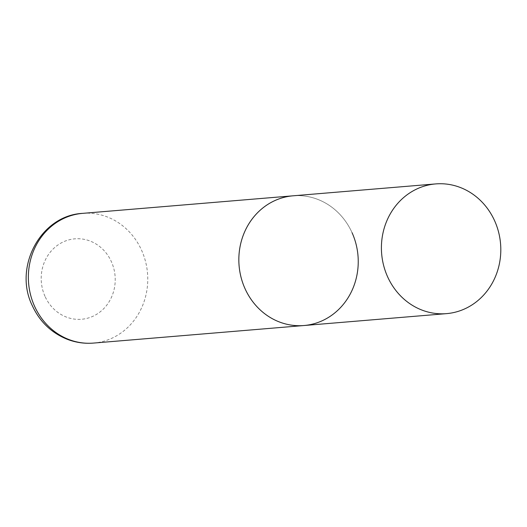 <?xml version="1.0" encoding="UTF-8"?>
<svg xmlns="http://www.w3.org/2000/svg" width="527" height="527" viewBox="0 0 527 527"><rect width="100%" height="100%" fill="white"/><g stroke="black" fill="none" stroke-linecap="round" stroke-linejoin="round"><path stroke-width="0.4" stroke-dasharray="2.63 1.98" d="M303.947 325.528A65.084 59.663 85.2 0 0 324.942 319.415A65.084 59.663 85.2 0 0 356.008 243.942A65.084 59.663 85.2 0 0 293.131 195.807A65.084 59.663 -94.8 0 1 352.082 232.743M82.653 213.363A65.084 59.663 -94.8 0 1 141.605 250.299A65.084 59.663 -94.8 0 1 93.47 343.084M45.012 296.358A40.355 36.989 -94.8 0 1 61.843 242.618A40.355 36.989 -94.8 0 1 111.408 261.735A40.355 36.989 -94.8 0 1 94.583 315.469A40.355 36.989 -94.8 0 1 45.012 296.358"/><path stroke-width="0.79" d="M244.996 288.592A65.084 59.663 -94.8 0 1 293.131 195.807A65.084 59.663 85.2 0 0 272.136 201.92A65.084 59.663 85.2 0 0 241.076 277.393A65.084 59.663 85.2 0 0 303.947 325.528A65.084 59.663 -94.8 0 1 244.996 288.592M352.082 232.743A65.084 59.663 -94.8 0 1 303.947 325.528L93.47 343.084A65.084 59.663 -94.8 0 1 34.518 306.147A65.084 59.663 -94.8 0 1 82.653 213.363C40.487 215.405 13.241 267.367 32.305 305.673C39.617 321.483 51.152 332.642 66.896 339.151C75.473 342.504 84.333 343.815 93.47 343.084M467.508 307.524A65.084 59.663 85.2 0 0 498.575 232.051A65.084 59.663 85.2 0 0 435.697 183.916A65.084 59.663 85.2 0 0 414.703 190.03A65.084 59.663 85.2 0 0 383.643 265.496A65.084 59.663 85.2 0 0 446.514 313.637A65.084 59.663 85.2 0 0 467.508 307.524M435.697 183.916L82.653 213.363M303.947 325.528L446.514 313.637"/></g></svg>
